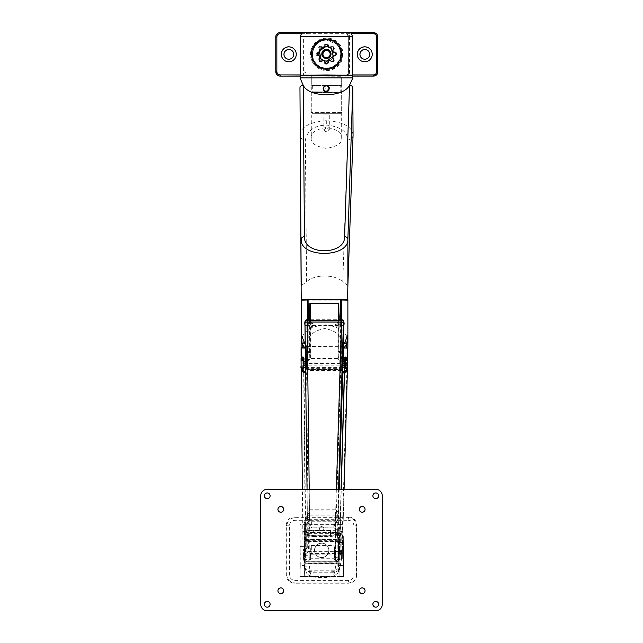 <?xml version="1.0" encoding="UTF-8"?>
<svg xmlns="http://www.w3.org/2000/svg" width="643" height="643" viewBox="0 0 643 643"><rect width="100%" height="100%" fill="white"/><g stroke="black" fill="none" stroke-linecap="round" stroke-linejoin="round"><path stroke-width="0.48" stroke-dasharray="3.21 2.41" d="M348.667 583.201L348.369 582.984C353.304 582.502 356.021 579.793 356.503 574.85L356.503 525.781C356.021 520.846 353.312 518.129 348.369 517.647L348.393 520.283L294.984 520.291C291.649 520.645 289.8 522.486 289.446 525.821L289.446 574.89C289.776 578.25 291.617 580.09 294.976 580.42L348.385 580.42C351.745 580.09 353.594 578.242 353.923 574.882L353.923 525.821L356.503 525.781L356.801 525.098C356.286 520.187 353.578 517.478 348.667 516.964L294.357 516.964C289.446 517.478 286.738 520.195 286.223 525.098L286.215 575.067C286.73 579.978 289.446 582.687 294.349 583.201L348.667 583.201C353.57 582.679 356.286 579.97 356.801 575.067L356.801 525.098M286.215 575.067L286.818 574.858C287.3 579.793 290.017 582.51 294.952 582.992L294.976 580.42L294.952 582.992L348.369 582.984L348.385 580.42M314.483 550.295A7.161 7.161 147.2 0 1 327.665 546.413A7.161 7.161 147.2 0 1 323.67 557.168A7.161 7.161 147.2 0 1 314.483 550.295M328.846 550.352A7.161 7.161 -32.8 0 0 319.667 543.488A7.161 7.161 -32.8 0 0 315.665 554.234A7.161 7.161 -32.8 0 0 328.846 550.352A7.161 7.161 147.2 0 1 315.665 554.234A7.161 7.161 147.2 0 1 319.667 543.488A7.161 7.161 147.2 0 1 328.846 550.352M348.667 516.964L348.369 517.647L294.96 517.655C290.017 518.137 287.308 520.846 286.826 525.789L289.446 525.821L286.826 525.789L286.818 574.858L289.446 574.89M308.085 540.859L308.085 541.293L308.085 540.859M335.212 540.851L335.212 541.285L335.212 540.851M339.046 576.393L339.046 524.31L304.324 524.31L300.024 524.375L300.016 576.458L343.426 576.458L343.667 536.029L339.327 536.029L339.086 524.375L300.024 524.375L300.016 576.458M343.539 550.585L343.611 558.888L343.539 550.585M339.199 550.585L339.271 558.888L339.199 550.585M323.871 528.675A2.17 2.17 147.2 0 1 319.876 529.848A2.17 2.17 147.2 0 1 321.09 526.593A2.17 2.17 147.2 0 1 323.871 528.675M304.597 565.535L304.364 576.458L300.024 576.458L300.257 565.535L304.597 565.535L304.364 524.375L304.364 576.458L339.086 576.458L339.327 536.029M304.605 555.19L304.605 546.397L304.605 555.19L300.144 554.997L304.485 554.997M304.485 546.212L300.144 546.212L300.265 555.19M300.257 565.535L300.024 524.375M300.144 554.997L300.144 546.212M319.555 528.715A2.17 2.17 147.2 0 1 323.55 527.541A2.17 2.17 147.2 0 1 322.336 530.796A2.17 2.17 147.2 0 1 319.555 528.715M300.265 546.397L304.605 546.397M314.564 550.416A7.161 7.161 -32.8 0 0 323.742 557.288A7.161 7.161 -32.8 0 0 327.745 546.534A7.161 7.161 -32.8 0 0 314.564 550.416M339.046 524.31L343.426 524.375L339.086 524.375L339.086 576.458L343.426 576.458L343.667 536.029M359.775 510.928A2.877 2.877 -32.8 0 0 359.791 510.944A2.877 2.877 -32.8 0 0 365.079 509.393A2.877 2.877 -32.8 0 0 364.613 507.817L364.621 507.833M359.775 592.316A2.877 2.877 -32.8 0 0 359.783 592.324A2.877 2.877 -32.8 0 0 365.079 590.772A2.877 2.877 -32.8 0 0 364.621 589.213A2.877 2.877 -32.8 0 0 364.605 589.197M278.379 592.299L278.395 592.332A2.877 2.877 -32.8 0 0 283.692 590.772A2.877 2.877 -32.8 0 0 283.225 589.205M278.395 510.936A2.877 2.877 -32.8 0 0 283.692 509.393A2.877 2.877 -32.8 0 0 283.233 507.833A2.877 2.877 -32.8 0 0 283.225 507.825M373.35 605.891L373.326 605.859A2.877 2.877 -32.8 0 0 373.35 605.891A2.877 2.877 -32.8 0 0 378.639 604.332A2.877 2.877 -32.8 0 0 378.172 602.756L378.164 602.74M264.828 605.883A2.877 2.877 -32.8 0 0 270.124 604.34A2.877 2.877 -32.8 0 0 269.658 602.764L269.65 602.748M264.836 497.393L264.82 497.36A2.877 2.877 -32.8 0 0 270.132 495.833A2.877 2.877 -32.8 0 0 269.666 494.258L269.65 494.242M373.35 497.385L373.334 497.352A2.877 2.877 -32.8 0 0 378.647 495.825A2.877 2.877 -32.8 0 0 378.188 494.266A2.877 2.877 -32.8 0 0 378.172 494.25M381.243 492.297A6.51 6.51 -32.8 0 0 375.769 489.315L267.255 489.323A6.51 6.51 -32.8 0 0 260.745 495.833L260.736 604.34A6.51 6.51 -32.8 0 0 261.781 607.868M307.603 534.333C305.61 534.22 305.586 534.18 307.523 534.212L313.157 535.635L313.165 532.324L306.398 532.42L313.286 532.517L313.294 535.844L307.603 534.333C305.61 534.22 305.586 534.18 307.523 534.212A1.085 0.868 112.5 0 1 306.671 535.056L305.851 534.855L306.759 535.185A1.085 0.852 -66.1 0 0 307.603 534.333M336.289 534.325L330.655 535.836L313.294 535.844L313.294 536.608L306.759 535.185L306.807 538.103A1.085 0.836 179.4 0 0 305.714 538.938L305.714 562.721A1.085 0.86 -179.3 0 0 306.807 563.573L337.189 563.573L337.101 566.973L337.061 535.048A1.085 0.86 68 0 1 336.217 534.204L337.76 534.389L336.289 534.325A1.085 0.86 65.6 0 0 337.141 535.185L330.518 536.383L313.157 536.391L306.671 535.056L307.024 562.03A1.085 1.085 147.2 0 1 305.939 560.945L305.771 560.68A1.085 1.085 -32.8 0 0 306.856 561.765L337.237 561.765L307.024 562.03M313.294 536.608L330.663 536.608L337.141 535.185L337.189 538.103L306.807 538.103L306.856 540.064L337.237 540.064L337.189 538.103A1.085 0.836 179.4 0 1 338.266 538.938L338.266 562.713A1.085 0.86 -179.3 0 1 338.266 562.729L338.306 560.825L337.237 561.765A1.085 1.085 -32.8 0 0 338.322 560.68L338.266 562.713M313.157 536.391L313.157 535.635L330.526 535.635L336.217 534.204M333.146 527.935L333.162 521.039L335.268 521.071C334.521 525.709 333.813 527.999 333.146 527.935L334.826 528.249A5.425 5.409 100 0 1 338.451 533.369L339.625 533.569C339.528 531.657 337.929 529.88 334.826 528.249L336.819 521.762C339.311 525.379 340.243 529.318 339.625 533.569L340.886 524.487C340.067 520.219 338.451 517.229 336.04 515.517L335.268 521.071L336.819 521.762M333.178 527.943L311.485 527.935L332.929 527.935L311.485 527.935L311.726 521.039L309.613 521.079L309.018 515.517L306.076 517.004L304.179 524.503L304.051 555.777L305.626 550.44L303.97 552.94L304.235 557.859C305.063 559.306 306.566 560.069 308.736 560.157L310.207 572.728L311.389 575.887L316.903 577.31L329.586 577.052L333.05 575.887L334.569 572.728L336.498 561.017L341.457 558.429L340.967 557.859L341.192 552.94L335.389 552.94L335.429 561.009L335.501 515.139L309.894 515.139L309.813 561.017L309.789 511.965L309.251 513.259L309.026 512.664L309.789 511.965L309.018 515.517C306.542 517.237 304.903 520.227 304.083 524.487L305.055 533.577C304.501 529.326 305.505 525.387 308.053 521.77L309.613 521.079C310.215 525.709 310.762 527.999 311.26 527.943L309.588 528.249C306.574 529.872 305.063 531.648 305.055 533.577L305.964 533.369L305.964 539.332L304.878 539.581L304.75 541.784L304.75 561.098L340.018 561.098L340.018 541.784L339.85 539.581L338.451 539.332L338.451 533.369L305.964 533.369A5.425 5.417 -102.9 0 1 309.588 528.249L308.053 521.77M303.464 553.213L305.264 550.472A1.632 1.423 -152.2 0 0 305.988 549.853L303.464 553.213C303.649 553.382 303.986 558.237 304.083 554.475L304.179 524.503M311.236 527.943L310.673 527.991M336.136 512.664L335.927 513.259L335.405 511.965L338.049 514.73L337.567 514.963L335.927 513.259L335.919 514.963L337.567 514.963L337.905 516.482L337.905 547.9L341.192 552.94L341.722 552.908L341.803 556.653L341.272 556.388M341.2 553.052L341.722 553.052L340.886 554.467L340.894 524.487L338.049 514.73L335.405 511.965L335.389 552.94M335.389 512.222L335.501 515.139M335.389 517.687L335.919 516.353L335.397 516.369L335.405 511.973M339.536 550.432L340.806 554.483L340.894 524.487C341.296 523.82 339.351 517.342 339.054 517.076L336.04 515.517L335.357 513.918M337.905 516.482L338.419 516.482L338.419 547.9L337.905 547.9M341.457 558.429L341.722 552.908L339.118 549.805L338.419 547.9L341.722 552.908L341.192 552.94M339.118 549.805L340.919 555.713L338.998 549.082L341.682 553.213M305.964 562.987L339.858 563.236L305.964 562.987L305.964 570.526L304.517 565.936L303.367 556.637L303.432 553.052L303.97 553.052M340.018 561.098L339.85 563.236L304.878 563.236L304.75 561.098M335.421 509.851L309.813 509.851L309.749 513.918M309.813 509.851L309.894 515.139M307.266 516.49L307.603 514.963L309.251 514.963L309.026 512.664L309.251 513.259L307.603 514.963L307.113 514.738L306.743 516.482L307.266 516.49L307.266 547.908L305.626 550.44M340.886 554.467L340.894 524.487M309.781 517.687L309.251 516.353L309.789 516.361M306.116 549.09L304.075 554.475L304.051 555.777L305.988 549.853A1.632 1.423 -152.2 0 0 306.116 549.09L307.266 547.908M309.781 552.94L303.432 552.916L306.743 547.9L306.743 516.482L305.883 518.371M338.081 514.818L339.223 518.362M311.389 575.887A5.425 5.345 -20.4 0 1 305.964 570.526C306.028 572.559 338.033 572.559 338.451 570.526L338.451 562.987M303.432 552.916L303.737 558.429L304.235 557.859L309.797 557.794M303.906 556.388L303.4 557.288L304.517 565.936C304.75 568.894 306.502 570.526 309.781 570.815L334.931 570.815A5.425 4.863 -170.9 0 0 335.099 570.815L340.268 566.788L340.324 565.928L338.451 570.526A5.425 5.337 25.7 0 1 337.929 572.889L337.929 572.889A5.425 5.337 25.7 0 1 333.05 575.887M335.429 561.009L336.498 561.017L336.506 560.157L340.967 557.859L335.405 557.786M304.79 567.367L305.12 569.264L310.143 572.728L334.569 572.728A5.425 5.337 -154.3 0 0 334.633 572.728L339.448 569.722L339.97 567.367M309.026 512.664L307.113 514.738L306.076 517.004C305.755 517.269 303.649 523.772 304.075 524.487L304.083 554.475M303.737 558.429L308.744 561.026L309.813 561.017M307.121 514.713L309.789 511.973M305.964 539.332L338.451 539.332M302.138 358.239L302.154 358.979M303.319 367.418L302.234 367.418L302.162 360.265M301.945 367.394L301.133 366.606M301.229 369.323L302.515 371.308M305.369 358.979L306.486 359.357L306.446 365.875L306.43 365.063L305.449 365.063M301.165 369.251L301.157 368.688M307.008 369.556L341.73 369.186L342.245 368.632A0.547 0.514 178.4 0 1 341.698 369.146L306.96 368.889L306.928 370.448L306.438 368.64A0.547 0.514 -1.6 0 0 306.438 368.648L305.931 368.76L306.47 368.367L307.008 369.195L341.73 369.195L342.277 368.367L342.823 368.752L341.738 369.556L307.008 369.556L305.931 368.76L305.947 358.979L306.486 359.357L306.486 367.04L305.473 367.418M305.529 371.919L306.623 373.061L308.439 551.847L304.131 554.523L304.131 552.2L303.038 553.76L302.982 548.037A5.425 3.866 -0.6 0 1 302.982 548.029L304.131 552.2L308.439 551.847A5.425 3.866 -0.6 0 1 302.982 548.037L301.061 358.207A1.085 1.085 -176 0 1 302.13 357.195L302.154 357.01M302.829 530.684L303.914 531.745L305.304 531.206L303.536 357.54M304.766 531.745L305.168 549.894L305.714 549.894L305.304 531.206M305.168 549.894L305.73 551.212L305.714 549.894M303.014 550.665L303.062 556.091L303.014 550.665L305.795 550.665L305.835 551.477L310.73 551.477L310.714 556.091L310.698 555.279L305.875 555.279L305.795 550.665M303.046 553.671L304.115 553.655L304.171 559.667L304.131 554.523L303.038 553.76M303.882 358.979L303.898 361.262M305.401 361.262L306.47 361.262M305.875 555.279L305.899 557.891L310.127 557.883L310.167 559.667L310.231 554.587L310.778 554.202L310.77 551.847L311.316 551.718L310.746 557.577L310.207 557.955L304.163 557.955L303.07 557.192C302.901 558.96 303.263 559.78 304.171 559.667L310.167 559.667C310.714 560.005 310.907 559.306 310.746 557.577L310.778 554.202L310.231 554.587L311.325 554.001L334.111 554.001L335.196 554.587L335.164 557.955L341.208 557.955L341.12 559.667L341.071 553.647L339.4 553.647L339.319 557.883L339.391 555.279L334.569 555.279L334.601 551.477L339.496 551.477L341.248 489.291M305.899 557.891L305.73 551.212M310.698 555.279L310.746 557.569M310.673 557.505L310.127 557.883M340.018 549.894L339.488 549.886L339.456 551.212L340.018 549.894L340.42 531.745L341.272 531.745L341.071 553.647L342.164 553.671L342.172 558.204L342.285 557.192L341.208 557.955L341.304 554.523L337.036 551.847L341.312 552.192L341.304 554.523L342.381 553.76L342.43 548.029A5.425 3.866 1.6 0 1 342.422 548.125L344.077 489.283L342.422 548.125A5.425 3.866 1.6 0 1 337.036 551.847L342.06 373.061L342.767 372.313M334.601 551.477L334.143 545.497L334.649 554.194L334.111 554.001L334.103 551.718L334.641 551.847L334.545 557.505L335.091 557.883L335.124 559.667L341.12 559.667C342.044 559.908 342.43 559.088 342.285 557.216L342.381 553.736L341.312 552.192L342.43 548.029M310.778 554.202L334.111 554.001L335.196 554.587M346.545 357.195L346.553 367.418L345.347 367.418M342.92 367.418L342.293 367.032L342.293 359.357L343.177 358.979M342.751 372.916L342.06 373.061A5.425 3.866 -178.4 0 0 342.743 373.036M347.566 369.05L346.159 371.308L347.405 369.468M347.019 357.291L346.577 357.195L347.228 358.087M342.293 359.357L342.277 361.262L343.105 361.262M344.664 361.262L344.865 360.45L344.841 361.262M311.316 547.008L311.316 551.115L334.103 551.107L334.103 551.718L311.316 551.718L311.316 551.115L310.77 551.284L311.3 545.497L311.316 547.008L310.81 546.863M334.617 557.569L335.164 557.955L335.124 559.667C334.609 560.109 334.416 559.386 334.545 557.505L339.319 557.883M339.456 551.212L339.4 553.647M339.488 549.886L339.89 531.206L339.488 549.886M341.272 531.745L342.381 530.676L342.164 553.671M347.228 358.095L342.381 530.676M341.071 489.291L339.89 531.206L340.42 531.745L339.89 531.206M334.545 557.505L334.569 555.279M342.285 550.665L342.237 556.091L342.285 550.665L339.504 550.665L339.496 551.477M342.277 361.262L342.213 368.728L341.65 370.448L341.682 368.889L341.714 369.452L342.277 368.399M342.245 368.632L306.438 368.648A0.547 0.514 -1.6 0 0 306.976 369.154L306.438 368.648M342.992 365.063L342.245 365.063M339.391 555.279L339.504 550.665M303.938 365.063L305.835 551.477M306.398 368.704L306.43 365.063M310.73 551.477L310.77 547.241M305.546 372.996A5.425 3.866 179.4 0 0 306.623 373.061L305.546 372.811M305.216 346.368L307.402 346.456L309.548 519.673L336.16 519.673L336.088 521.224L309.548 521.224L309.548 519.673A2.17 1.551 179.3 0 1 307.37 518.154L307.41 518.885A2.17 2.17 7.5 0 0 309.58 521.031L335.718 521.023L335.718 510.976A2.17 1.487 1.7 0 1 337.905 512.487L338.572 489.291M343.491 348.602A2.17 1.551 1.7 0 1 341.337 350.041L341.586 319.756M343.788 325.382L307.169 325.479L307.113 319.764M337.888 518.877L338.258 519.078A2.17 2.17 -62 0 1 336.088 521.224L335.718 521.023A2.17 2.17 -62 0 0 337.888 518.877L337.905 512.487M336.345 489.291L335.718 510.976L309.492 510.976L309.548 521.224A2.17 2.17 7.5 0 1 307.378 519.078M307.049 489.291L307.41 518.885M336.225 327.255L335.3 325.149L336.225 323.051L336.225 327.255L337.181 327.255L338.242 328.999L338.242 320.327M338.242 321.299L337.181 323.051L336.225 323.051M310.4 320.327L311.461 323.051L311.461 327.255L312.418 327.255L312.418 323.051L311.461 323.051M312.418 323.051L313.342 325.149L312.418 327.255M311.461 327.255L310.4 328.999L310.4 357.203L311.469 358.529L309.83 359.525L308.053 359.525L307.241 358.641L307.314 357.074L306.912 357.524L307.434 356.608L307.049 364.975L306.912 357.524M338.411 320.327L338.363 323.051L340.83 323.132L340.854 324.209L338.893 324.201L338.893 352.388L338.355 352.002L338.258 357.717L338.242 357.203L337.173 358.529L311.469 358.529M338.242 357.203L338.242 328.999M305.192 344.447L306.526 346.376L306.55 363.85L307.587 365.361L307.049 364.975L306.992 368.592L306.992 357.741A0.547 0.539 13.9 0 1 307.258 357.275A0.547 0.539 -166.1 0 0 307.531 356.801L307.523 357.034A0.547 0.522 1.9 0 1 307.523 357.034L308.053 359.525L308.061 358.103L307.515 357.725L307.241 358.641M307.515 357.725L307.667 352.01L308.206 352.388L308.061 358.103L310.376 357.717L310.175 352.01L309.629 352.388L309.83 359.525M338.363 323.051L338.355 351.617L340.854 351.617L341.12 358.272L341.224 319.483M307.587 365.361L307.571 367.418L341.208 367.418L341.232 365.361L341.771 364.975L341.714 357.741A0.547 0.539 -166.1 0 0 341.441 357.267L341.136 359.228L338.797 359.525L338.893 352.388L340.316 352.388L340.284 323.485M340.083 320.327L340.276 323.429L340.822 323.051L340.645 320.327M308.994 363.568L339.761 363.568L339.801 360.45L339.801 365.875L308.905 365.875L308.905 360.45L308.913 365.851L307.531 365.875L307.531 360.45L307.539 365.875L306.992 366.422L306.992 359.911L306.992 366.422M341.714 366.414L341.714 359.903L341.714 366.414L341.176 365.875L341.176 360.45L341.176 365.875L339.801 365.875L339.761 363.568M308.905 360.45L306.992 359.911M342.703 363.399L342.325 363.898L343.587 363.6L342.301 363.215L342.301 346.376L342.711 347.469L344.19 348.04M347.172 357.379L343.587 363.6L347.566 357.862M307.539 299.976A0.547 0.547 133.4 0 0 307.539 299.984L307.515 320.15M343.466 363.223L342.711 363.223L342.944 347.252L342.301 346.376L343.555 344.616M342.944 347.252L344.182 347.662M347.879 342.406C347.775 332.544 340.067 326.636 324.755 324.699C309.396 326.644 301.551 332.544 301.213 342.414L301.213 334.738M347.879 342.502A5.425 3.866 0.5 0 1 342.486 346.28C342.655 336.635 336.739 330.719 324.739 328.525C312.53 330.896 306.51 336.819 306.679 346.28A5.425 3.866 0.5 0 1 301.213 342.414L301.093 356.415M307.523 301.897L307.434 327.842M307.25 327.617L307.209 319.764L341.497 319.756L341.369 356.6L341.907 357.524L341.907 364.26L342.301 363.215M341.714 325.229L341.369 327.842L341.369 322.617L341.714 325.229M337.181 323.051L337.181 327.255M341.714 357.741L341.714 368.584L341.746 367.032L341.208 367.418L341.176 369.13L341.136 359.228L340.565 359.525L340.565 358.103L338.258 357.717L337.173 358.529M340.83 320.327L340.822 323.051M306.309 363.496L306.518 363.906L305.256 363.6L306.124 363.223L307.049 364.975L303.271 362.451L301.165 357.645L305.361 363.223C303.408 362.756 302.154 360.49 301.615 356.407M304.637 348.048L306.124 347.469L306.526 346.376L304.653 347.662M341.369 319.675L341.546 322.834L341.497 319.756L307.209 319.756C306.848 319.153 306.727 320.953 306.84 325.141L306.88 330.116L306.84 325.141C306.727 329.602 306.848 331.418 307.209 330.606L307.523 357.018A0.547 0.522 1.9 0 1 307.25 357.476M307.667 352.01L307.692 320.327M307.434 322.625L307.434 319.571M341.915 364.26L341.232 365.361L342.518 363.496L342.486 346.28M306.679 346.28L306.518 363.906L306.968 364.235M308.905 322.473L308.905 327.898L308.905 322.473L307.426 322.473L307.426 327.898L307.426 322.473L306.88 321.926L306.88 328.436L306.88 321.926M307.322 364.645L306.904 364.26L307.322 364.645M307.515 330.164L307.563 356.728A0.547 0.539 -166.1 0 0 307.579 356.6L307.563 356.728A0.547 0.539 -166.1 0 1 307.314 357.074L306.992 357.741M306.55 363.85L306.968 364.243M307.667 351.625L308.206 351.617L308.206 352.388L309.629 352.388L309.621 351.617L310.167 351.625L310.055 320.327M307.667 324.209L308.206 324.201L307.692 323.051L308.23 323.437L308.375 320.327M308.23 323.485L310.151 323.051M341.907 357.524L341.489 357.066A0.547 0.539 -166.1 0 1 341.224 356.6L341.441 357.267A0.547 0.539 -166.1 0 1 341.168 356.801M339.801 322.473L339.801 327.898L339.801 322.473L341.28 322.464L341.28 327.898L341.28 322.464L341.827 321.926L341.827 328.436L341.827 321.926M307.836 299.493L307.579 300.032A0.547 0.547 133.4 0 1 308.126 299.485L307.836 299.493M341.497 319.756C341.859 319.113 341.98 320.937 341.867 325.221L341.827 320.254L341.369 327.842M306.124 363.399L305.361 363.223M338.797 359.525L337.173 358.553M341.369 322.617L341.184 319.338M341.401 358.641L341.12 358.272L340.854 358.874M311.461 358.553L310.4 357.203M341.746 367.032L341.771 364.975L341.746 367.032C341.883 368.857 341.69 369.556 341.176 369.13L307.531 369.13L307.772 358.874M310.4 321.307L310.4 328.999M353.063 135.215C352.356 126.848 343.571 122.001 326.708 120.667C309.797 121.961 300.852 126.816 299.887 135.215C300.225 138.052 302.041 139.635 305.345 139.957C307.547 130.272 314.668 125.321 326.692 125.096C340.581 126.687 347.566 131.646 347.662 139.949C350.982 139.603 352.782 138.028 353.063 135.215L353.063 135.327M347.879 285.556L342.759 281.827L347.662 139.949M353.063 135.078L353.063 77.907L299.887 77.907M347.879 299.622L301.213 299.622M299.887 135.231L301.213 285.58L306.598 281.827C314.194 274.095 335.365 274.095 342.759 281.827M307.86 299.485L315.745 299.445M332.961 299.437L340.846 299.485M323.879 129.966C325.655 132.329 327.464 132.329 329.304 129.974C327.536 127.619 325.728 127.611 323.879 129.966L323.879 114.896L329.304 114.896L323.879 114.896M329.304 129.974L329.304 114.896M311.284 137.899C310.368 142.899 315.383 146.403 326.322 148.42C337.318 146.427 342.438 142.923 341.666 137.923C342.582 132.924 337.567 129.42 326.628 127.402C315.633 129.396 310.513 132.9 311.284 137.899L311.284 75.737L341.666 75.737L311.284 75.737M341.666 137.923L341.666 75.737M324.538 90.679A2.717 2.717 -50.5 0 0 328.87 89.546A2.717 2.717 -50.5 0 0 327.986 86.492M326.322 91.917L328.412 86.098L326.322 85.35L324.233 91.169L326.322 91.917A3.279 3.279 -50.5 0 0 328.412 86.098A3.279 3.279 -50.5 0 0 323.236 87.52A3.279 3.279 -50.5 0 0 326.322 91.917M300.434 75.737L352.517 75.737M352.517 77.907L300.434 77.907L352.517 77.859M321.154 59.309A7.491 7.491 -46.6 0 0 321.211 59.357A7.491 7.491 -46.6 0 0 333.307 56.68A7.491 7.491 -46.6 0 0 331.442 48.426M300.434 36.675L303.609 36.78L303.609 75.303L304.927 75.344L305.063 71.67L306.422 74.829L309.404 76.011L349.085 75.834A0.547 0.482 89.1 0 0 349.567 75.295L349.567 36.772L352.517 36.675M309.267 32.48A4.34 4.34 -46.6 0 0 304.927 36.82L303.609 36.78A4.34 3.81 -89.1 0 1 307.418 32.423L309.404 32.608A4.34 4.34 -46.6 0 0 305.063 36.948L304.927 75.344A0.547 0.547 -46.6 0 0 305.473 75.882L309.404 76.011M326.612 85.085L311.284 84.964L326.612 85.085M309.404 32.608L345.717 32.415A4.34 3.85 89.1 0 1 349.567 36.772L348.329 36.82L348.329 75.335L352.517 75.199C351.295 75.995 354.349 75.617 349.093 75.834L347.879 75.874L348.329 75.335A0.547 0.547 133.4 0 1 347.791 75.882M319.973 57.243L319.716 58.392A1.632 1.632 -46.6 0 0 318.574 55.62L319.973 57.243M341.128 92.013L311.823 92.013L341.128 92.013L341.666 92.56L337.27 92.648L311.284 92.56L341.666 92.56L341.666 112.629L311.284 112.629L341.666 112.629L340.581 113.715L312.369 113.715L340.581 113.715M319.137 58.208L319.708 58.778A1.415 1.415 -46.6 0 0 320.704 61.189L321.701 60.772L319.29 59.775L319.748 58.425A1.632 1.632 -46.6 0 0 318.598 55.644L318.566 55.611A1.632 1.632 133.4 0 1 319.716 58.392L319.523 58.593A1.632 1.632 -46.6 0 0 320.68 61.374A1.632 1.632 -46.6 0 0 321.83 60.9A1.632 1.632 133.4 0 1 319.041 59.743A1.632 1.632 133.4 0 1 319.523 58.593L319.555 58.626A1.632 1.632 -46.6 0 0 319.587 60.956A1.632 1.632 133.4 0 1 319.547 58.617L319.362 58.433C318.422 60.056 318.856 61.109 320.672 61.583L322.022 60.699L322.207 61.278A2.17 2.17 133.4 0 1 318.671 60.579A2.17 2.17 133.4 0 1 319.137 58.208L319.338 58.015A1.085 1.085 -46.6 0 0 318.566 56.158L318.293 56.158A2.17 2.17 133.4 0 1 316.123 53.988A2.17 2.17 133.4 0 1 318.293 51.818L318.566 51.818A1.085 1.085 -46.6 0 0 319.338 49.969L319.137 49.768A2.17 2.17 133.4 0 1 320.672 46.063A2.17 2.17 133.4 0 1 322.207 46.698L322.408 46.899A1.085 1.085 -46.6 0 0 324.257 46.127L324.257 45.854A2.17 2.17 133.4 0 1 326.427 43.684A2.17 2.17 133.4 0 1 328.597 45.854L328.597 46.127A1.085 1.085 -46.6 0 0 330.454 46.899L330.647 46.698A2.17 2.17 133.4 0 1 334.191 47.405A2.17 2.17 133.4 0 1 333.717 49.768L333.516 49.969A1.085 1.085 -46.6 0 0 334.288 51.818L334.569 51.818A2.17 2.17 133.4 0 1 336.739 53.988A2.17 2.17 133.4 0 1 334.569 56.158L334.288 56.158A1.085 1.085 -46.6 0 0 333.516 58.015L333.717 58.208A2.17 2.17 133.4 0 1 332.182 61.913A2.17 2.17 133.4 0 1 330.647 61.278L330.454 61.085A1.085 1.085 -46.6 0 0 328.597 61.849L328.597 62.13A2.17 2.17 133.4 0 1 326.427 64.3A2.17 2.17 133.4 0 1 324.257 62.13L324.257 61.849A1.085 1.085 -46.6 0 0 322.408 61.085L322.207 61.278M333.717 49.768L333.339 49.39A1.632 1.632 -46.6 0 0 333.307 47.052A1.632 1.632 133.4 0 1 333.331 49.382L334.022 48.233A1.849 1.849 -46.6 0 0 330.872 46.923L330.679 47.124A1.415 1.415 133.4 0 1 328.268 46.127L328.268 45.846C327.038 43.467 325.808 43.467 324.578 45.846L324.578 46.127A1.415 1.415 133.4 0 1 322.167 47.124L321.974 46.923C320.351 45.983 319.298 46.417 318.824 48.233L319.523 49.382A1.632 1.632 133.4 0 1 320.029 46.738A1.632 1.632 133.4 0 1 321.789 47.052A1.632 1.632 -46.6 0 0 319.177 47.614A1.632 1.632 -46.6 0 0 319.531 49.39L319.137 49.768M311.236 53.988A15.191 15.191 133.4 0 1 336.86 42.944A15.191 15.191 133.4 0 1 332.439 67.941A15.191 15.191 133.4 0 1 311.236 53.988M311.775 53.988A14.652 14.652 133.4 0 1 326.419 39.336A14.652 14.652 133.4 0 1 341.071 53.98A14.652 14.652 133.4 0 1 326.419 68.632A14.652 14.652 133.4 0 1 311.775 53.988M312.152 85.503L341.128 85.503L312.152 85.503M341.947 54.301A15.191 15.191 133.4 0 1 316.324 65.345A15.191 15.191 133.4 0 1 320.744 40.348A15.191 15.191 133.4 0 1 341.947 54.301M343.041 54.309A16.276 16.276 133.4 0 1 326.765 70.585A16.276 16.276 133.4 0 1 310.489 54.309A16.276 16.276 133.4 0 1 326.765 38.033A16.276 16.276 133.4 0 1 343.041 54.309M318.566 52.139L318.325 52.613C316.501 53.554 316.501 54.494 318.325 55.435L316.911 54.02L318.598 52.605A1.849 1.849 133.4 0 0 319.909 49.463L319.748 49.607A1.632 1.632 133.4 0 1 318.566 52.356L318.574 52.364A1.632 1.632 -46.6 0 0 319.724 49.591L319.29 48.265L321.701 47.269L320.704 46.859L319.708 49.262L320.439 50.765L318.598 52.388A1.632 1.632 -46.6 0 0 319.748 49.607L319.973 50.733L316.436 53.988L318.566 55.828M348.466 71.67L348.329 36.82L348.466 71.67C348.193 74.283 346.746 75.737 344.126 76.011M348.466 36.948A4.34 4.34 -46.6 0 0 344.126 32.608M319.338 58.015L319.748 58.425A1.632 1.632 -46.6 0 0 318.598 55.652L318.317 55.644A1.632 1.632 133.4 0 1 317.2 55.202A1.632 1.632 -46.6 0 0 318.317 55.652L318.598 55.435A1.849 1.849 133.4 0 1 319.909 58.585L320.439 57.275L318.285 55.611A1.632 1.632 133.4 0 1 317.168 55.169A1.632 1.632 -46.6 0 0 318.293 55.62L318.293 56.158M305.473 75.882L349.085 75.834M322.167 47.124L322.022 47.285A1.632 1.632 -46.6 0 0 324.803 46.135L324.803 45.854A1.632 1.632 133.4 0 1 327.544 44.664A1.632 1.632 133.4 0 1 328.051 45.846L328.083 46.159A1.632 1.632 -46.6 0 0 330.864 47.309L329.714 48.008L326.459 44.471L325.053 45.886C325.985 44.062 326.925 44.062 327.866 45.878L327.866 46.159A1.849 1.849 -46.6 0 0 331.016 47.461L332.214 46.859L333.01 49.455A1.849 1.849 -46.6 0 0 332.471 50.765A1.849 1.849 133.4 0 1 333.018 49.463L333.621 48.265A1.415 1.415 133.4 0 0 331.217 47.26L331.057 47.108A1.632 1.632 133.4 0 1 333.331 47.076A1.632 1.632 -46.6 0 0 331.032 47.092L330.679 47.124M333.01 49.455L333.162 49.607A1.632 1.632 -46.6 0 0 333.17 51.922A1.632 1.632 133.4 0 1 333.13 49.583L333.363 49.415A1.632 1.632 -46.6 0 0 332.214 46.634A1.632 1.632 -46.6 0 0 331.065 47.116L330.832 47.277A1.632 1.632 133.4 0 1 328.051 46.127A1.632 1.632 -46.6 0 0 330.84 47.285L331.032 47.092A1.632 1.632 133.4 0 1 333.838 48.257A1.632 1.632 133.4 0 1 333.363 49.415L333.138 49.583A1.632 1.632 -46.6 0 0 334.312 52.388L334.32 52.613A1.849 1.849 133.4 0 1 332.479 50.765A1.849 1.849 -46.6 0 0 334.32 52.605L336.008 54.02L334.593 55.427C336.418 54.494 336.418 53.554 334.601 52.613L334.569 52.364A1.632 1.632 133.4 0 1 335.678 52.806A1.632 1.632 -46.6 0 0 334.569 52.364L334.569 51.818M311.823 92.013L311.284 92.56L311.284 112.629L312.369 113.715M333.01 58.577L333.621 59.775A1.415 1.415 133.4 0 1 331.217 60.772L332.214 61.189A1.415 1.415 -46.6 0 0 333.211 58.778L333.018 58.577A1.849 1.849 133.4 0 1 334.32 55.435A1.849 1.849 -46.6 0 0 333.01 58.577L333.283 58.24A1.415 1.415 133.4 0 1 334.28 55.828L334.288 55.611A1.632 1.632 -46.6 0 0 333.138 58.4L333.717 58.208M330.679 60.844L330.872 61.045A1.849 1.849 -46.6 0 0 334.022 59.743L333.13 58.392A1.632 1.632 133.4 0 1 334.288 55.611L334.312 55.644A1.632 1.632 -46.6 0 0 333.162 58.425L333.331 58.593A1.632 1.632 133.4 0 1 332.825 61.238A1.632 1.632 133.4 0 1 331.032 60.892A1.632 1.632 -46.6 0 0 331.073 60.932L331.016 60.571A1.849 1.849 -46.6 0 0 327.866 61.873L327.866 62.154C326.925 63.978 325.985 63.978 325.045 62.154L326.459 63.569L327.874 61.881A1.849 1.849 133.4 0 1 331.024 60.579L330.864 60.723A1.632 1.632 -46.6 0 0 328.059 61.857L328.051 61.849A1.632 1.632 133.4 0 1 330.832 60.691A1.632 1.632 -46.6 0 0 328.083 61.873L328.268 61.841A1.415 1.415 133.4 0 1 330.679 60.844L330.864 60.723A1.632 1.632 -46.6 0 0 330.832 60.691L330.84 60.699A1.632 1.632 -46.6 0 0 328.091 61.881L328.051 62.122A1.632 1.632 133.4 0 1 325.31 63.311A1.632 1.632 133.4 0 1 324.795 62.122A1.632 1.632 -46.6 0 0 326.435 63.761A1.632 1.632 -46.6 0 0 328.059 62.13L328.597 62.13M334.28 55.828L336.41 53.988L334.601 52.388A1.632 1.632 133.4 0 1 336.225 54.012A1.632 1.632 133.4 0 1 334.593 55.644L334.32 55.644A1.632 1.632 -46.6 0 0 333.17 58.425L333.018 58.577M305.063 71.67L305.063 36.948M321.974 61.045L322.167 60.844A1.415 1.415 133.4 0 1 324.578 61.841L324.578 62.122C325.808 64.501 327.038 64.501 328.268 62.122L329.682 60.217L331.065 60.924A1.632 1.632 -46.6 0 0 333.693 60.37A1.632 1.632 -46.6 0 0 333.339 58.593L333.363 58.626A1.632 1.632 133.4 0 1 332.857 61.262A1.632 1.632 133.4 0 1 331.057 60.924A1.632 1.632 -46.6 0 0 333.846 59.775A1.632 1.632 -46.6 0 0 333.363 58.626L333.516 58.015M322.207 46.698L321.83 47.092A1.632 1.632 -46.6 0 0 321.797 47.06A1.632 1.632 133.4 0 1 321.821 47.084L321.974 46.923M324.257 62.13L324.828 61.873A1.632 1.632 -46.6 0 0 322.047 60.723L322.022 60.699A1.632 1.632 133.4 0 1 324.795 61.849L324.803 61.857A1.632 1.632 -46.6 0 0 322.022 60.699L322.167 60.844M326.435 38.805A15.191 15.191 133.4 0 1 341.626 53.996A15.191 15.191 133.4 0 1 316.002 65.039A15.191 15.191 133.4 0 1 326.435 38.805M312.321 53.988A14.106 14.106 133.4 0 1 326.427 39.882A14.106 14.106 133.4 0 1 340.533 53.988A14.106 14.106 133.4 0 1 326.427 68.094A14.106 14.106 133.4 0 1 312.321 53.988M326.62 69.364A15.191 15.191 133.4 0 1 312.498 48.555A15.191 15.191 133.4 0 1 337.053 43.121A15.191 15.191 133.4 0 1 326.62 69.364M326.684 39.038A15.191 15.191 133.4 0 1 340.798 59.839A15.191 15.191 133.4 0 1 316.252 65.273A15.191 15.191 133.4 0 1 326.684 39.038M293.923 48.868L293.98 48.916A7.491 7.491 133.4 0 1 288.836 61.849A7.491 7.491 133.4 0 1 283.667 59.775M324.024 56.793A3.689 3.689 -46.6 0 0 330.084 55.563A3.689 3.689 -46.6 0 0 329.087 51.432M328.268 46.127L328.051 45.846A1.632 1.632 -46.6 0 0 326.459 44.254A1.632 1.632 -46.6 0 0 324.836 45.878L323.204 48.008L321.902 47.469A1.849 1.849 -46.6 0 0 325.045 46.159L324.828 45.878A1.632 1.632 133.4 0 1 327.576 44.697A1.632 1.632 -46.6 0 0 324.803 45.854L324.795 46.127A1.632 1.632 133.4 0 1 322.055 47.309L322.047 47.309A1.632 1.632 -46.6 0 0 324.828 46.159L324.578 46.127M292.211 50.829A4.887 4.887 133.4 0 1 288.884 59.285A4.887 4.887 133.4 0 1 285.532 57.95A4.887 4.887 133.4 0 1 285.508 57.934M333.018 49.463L333.838 48.257L333.331 47.076L333.331 49.382L332.656 50.733L333.162 51.914A1.632 1.632 -46.6 0 0 334.296 52.364A1.632 1.632 133.4 0 1 333.162 51.914L332.688 50.757A1.632 1.632 -46.6 0 0 334.32 52.388L334.28 52.139A1.415 1.415 133.4 0 1 333.283 49.728L333.17 49.615A1.632 1.632 -46.6 0 0 332.688 50.765L333.363 49.415L333.516 49.969M376.501 33.878A4.34 4.34 -46.6 0 0 373.519 32.697L280.203 32.697A4.34 4.34 -46.6 0 0 275.863 37.045L275.863 71.767A4.34 4.34 -46.6 0 0 277.221 74.918M326.676 69.09A14.869 14.869 133.4 0 1 311.815 54.229A14.869 14.869 133.4 0 1 326.676 39.36A14.869 14.869 133.4 0 1 341.546 54.229A14.869 14.869 133.4 0 1 326.676 69.09M326.62 69.034A14.869 14.869 -46.6 0 0 341.489 54.173A14.869 14.869 -46.6 0 0 326.62 39.303A14.869 14.869 -46.6 0 0 311.751 54.173A14.869 14.869 -46.6 0 0 326.62 69.034M369.91 48.884A7.491 7.491 133.4 0 1 364.798 61.841A7.491 7.491 133.4 0 1 359.63 59.775M318.293 51.818L318.293 52.364A1.632 1.632 -46.6 0 0 317.176 55.177A1.632 1.632 133.4 0 1 318.285 52.356L318.285 52.139M334.569 56.158L334.569 55.62A1.632 1.632 -46.6 0 0 335.686 52.806A1.632 1.632 133.4 0 1 334.561 55.611L334.561 55.828M300.434 76.107L352.517 76.099M368.174 50.821A4.887 4.887 133.4 0 1 364.838 59.277A4.887 4.887 133.4 0 1 361.462 57.926L361.487 57.95M356.801 575.067L353.923 574.882M353.923 525.821C353.594 522.462 351.753 520.613 348.393 520.283M294.357 516.964L294.96 517.655L294.984 520.291M294.349 583.201L294.952 582.992M286.223 525.098L286.826 525.789M304.324 524.31L304.324 576.401M304.597 536.037L300.257 536.037M339.327 565.535L343.667 565.535M313.27 530.692L313.286 532.517L330.647 532.508L330.631 530.692L313.189 530.563C307.169 530.604 307.193 530.644 313.27 530.692L330.631 530.692M330.663 536.608L330.647 532.508L337.414 532.42L330.526 532.324L330.518 536.383M305.714 538.938L305.939 560.945L338.491 560.945C335.67 562.464 343.475 561.773 330.502 562.207L307.25 562.07L305.939 561.267L306.856 561.765L337.237 561.765L337.189 563.573A1.085 0.86 -179.3 0 0 338.266 562.729C337.937 568.934 338.628 565.334 337.101 566.973L306.719 566.981L305.803 566.475L305.497 551.911L305.851 534.847L306.398 532.42C308.736 529.848 305.071 530.949 313.181 530.563L313.165 532.324L330.526 532.324L330.55 530.563C338.829 531.03 334.907 529.695 337.414 532.42L338.146 540.562A1.085 1.085 -32.8 0 0 337.237 540.064L337.406 540.329A1.085 1.085 -32.8 0 1 338.322 540.819L338.146 540.562A1.085 1.085 -32.8 0 1 338.322 541.149L338.266 538.938M305.714 562.721L305.771 560.68M305.771 541.149A1.085 1.085 147.2 0 1 306.856 540.064L307.024 540.329A1.085 1.085 -32.8 0 0 305.939 541.414L338.491 541.414A1.085 1.085 -32.8 0 0 338.322 540.819L338.322 541.149M307.024 540.329L337.406 540.329M338.491 541.414L338.491 560.945L338.491 541.414M338.322 560.68L338.491 560.945A1.085 1.085 147.2 0 1 337.406 562.03M335.919 516.353L335.919 514.963L335.397 514.971M341.754 557.457L340.324 565.928M311.726 521.039L333.162 521.039M309.251 516.353L309.251 514.963L309.789 514.971M341.754 557.465L339.448 569.722L337.929 572.889L333.982 576.216C333.661 577.012 322.183 577.912 320.126 577.575C310.786 576.972 311.799 576.675 309.146 575.662L306.293 572.423L304.549 566.604M336.506 560.157L335.429 560.149M309.894 553.454L335.501 553.454M335.477 558.253L309.87 558.261M340.018 541.784L304.75 541.784M304.878 539.581L339.85 539.581M308.736 560.157L309.813 560.149M302.162 360.916L302.226 367.418M302.234 367.418L302.242 369.813M303.777 357.186L303.536 357.267A0.547 0.539 125.5 0 0 303.416 357.203L303.215 357.162M306.486 367.04L306.486 359.357M305.787 553.655L304.115 553.655L303.914 531.745M311.325 554.105L334.111 554.105M346.497 369.813L346.553 367.418L347.638 366.655M342.84 358.979L342.823 368.752M306.47 368.375L306.992 369.46L341.738 369.556M342.277 368.367L342.293 367.032M342.285 557.192L342.422 548.125M346.159 357.01L346.625 363.343M310.77 551.847L310.77 551.284M334.641 547.233L334.641 551.284L334.103 551.107L334.103 547.008M311.3 545.497L334.143 545.497M341.65 370.448L306.928 370.448M305.24 348.522A2.17 1.551 179.3 0 0 307.418 350.041L341.337 350.041L336.16 519.673A2.17 1.551 -178.3 0 0 338.314 518.194A2.17 1.551 -178.3 0 0 338.314 518.145L339.191 489.291L338.314 518.194C338.901 519.399 338.162 520.412 336.088 521.224L309.548 521.224C307.78 520.766 307.049 519.745 307.37 518.154L307.008 489.291L307.37 518.154M304.975 325.382L307.169 325.479L307.402 346.456L343.539 346.368M307.338 512.487A2.17 1.487 -0.7 0 1 309.492 510.976L309.227 489.291M338.258 519.078L338.314 518.145M338.355 324.209L338.893 324.201L338.957 320.327M301.213 300.168L347.879 300.168M340.854 324.209L340.854 351.617M341.481 330.365L341.16 357.018A0.547 0.522 1.9 0 0 341.433 357.468M341.481 319.973L341.16 319.499M306.526 363.223L305.883 347.252M307.531 300.032L307.531 356.801M309.5 320.327L309.621 324.201L310.167 324.209M309.621 351.617L309.621 324.201L308.206 324.201L308.206 351.617L309.621 351.617M307.82 320.327L307.692 323.051M307.057 357.387L306.96 367.539C306.824 368.809 307.016 369.339 307.539 369.13L307.571 367.418L307.024 367.032M341.111 357.725L340.565 358.103L340.316 352.388L340.862 352.002M301.76 299.622L347.333 299.622M340.677 299.485A0.547 0.547 -46.6 0 1 341.047 299.63L340.629 299.437M307.523 319.499A0.547 0.522 1.7 0 1 307.523 319.515L307.25 322.834M307.523 330.84L307.193 330.365L307.523 330.84M326.708 120.667L326.692 125.096M306.598 281.827L305.345 139.957M326.339 76.155L341.666 76.284L326.339 76.155M306.422 74.829L309.026 75.995L304.075 75.842A0.547 0.474 -89.1 0 1 303.609 75.303L300.434 75.199C302.017 76.083 298.014 75.552 304.075 75.842A0.547 0.474 -89.1 0 0 304.083 75.842M330.647 61.278L331.089 60.956C333.709 60.924 334.625 60.53 333.838 59.767L333.363 58.617L333.846 59.775C334.633 60.53 333.717 60.924 331.097 60.956L330.872 61.045M326.604 91.917L312.369 91.796L326.604 91.917M326.347 85.599L340.581 85.72L326.347 85.599M319.692 56.07L317.2 55.202A1.632 1.632 133.4 0 1 318.317 52.388L318.317 52.388A1.632 1.632 -46.6 0 0 317.2 55.202L319.684 56.062L318.574 55.62L318.566 56.158M324.578 61.841L324.828 61.873A1.632 1.632 -46.6 0 0 324.321 60.699L321.902 60.579A1.849 1.849 133.4 0 1 325.053 61.881A1.849 1.849 -46.6 0 0 321.894 60.571L321.854 60.924A1.632 1.632 133.4 0 1 319.579 60.956A1.632 1.632 -46.6 0 0 321.854 60.924L324.313 60.691A1.632 1.632 -46.6 0 0 322.055 60.731L322.408 61.085M322.408 46.899L322.047 47.309A1.632 1.632 133.4 0 1 322.022 47.277L321.854 47.116A1.632 1.632 -46.6 0 0 319.201 47.646A1.632 1.632 -46.6 0 0 319.555 49.415L319.547 49.415A1.632 1.632 133.4 0 1 320.053 46.762A1.632 1.632 133.4 0 1 321.854 47.108L322.055 47.309A1.632 1.632 -46.6 0 0 324.836 46.159L324.257 46.127M331.233 54.02A4.774 4.774 133.4 0 1 326.459 58.794A4.774 4.774 133.4 0 1 321.685 54.02A4.774 4.774 133.4 0 1 326.459 49.246A4.774 4.774 133.4 0 1 331.233 54.02M323.276 57.275A4.557 4.557 -46.6 0 0 323.325 57.331A4.557 4.557 -46.6 0 0 331.008 54.012A4.557 4.557 -46.6 0 0 329.529 50.652L329.481 50.604M328.597 45.854L327.874 45.886M327.866 45.878L327.576 44.697A1.632 1.632 133.4 0 1 328.083 45.878A1.632 1.632 -46.6 0 0 327.576 44.697L328.268 45.846M347.107 33.79L348.329 36.82A4.34 4.34 -46.6 0 0 343.989 32.48M318.285 55.828L317.168 55.169M327.866 62.154L328.083 62.154A1.632 1.632 133.4 0 1 325.334 63.335A1.632 1.632 133.4 0 1 324.828 62.154L324.578 62.122M319.338 49.969L319.748 49.615A1.632 1.632 -46.6 0 1 318.598 52.388L318.566 51.818M327.866 61.873L328.597 61.849M327.866 46.159L328.091 46.159A1.632 1.632 -46.6 0 0 330.864 47.309L330.454 46.899M331.065 60.924C333.114 61.471 334.03 61.077 333.805 59.743L332.656 57.243L334.601 55.644A1.632 1.632 -46.6 0 0 335.718 52.839A1.632 1.632 -46.6 0 0 334.601 52.388L334.288 51.818M334.288 56.158L334.312 55.644C332.72 56.07 332.335 56.994 333.17 58.425L332.688 57.267L334.601 55.644C335.469 56.399 335.839 55.459 335.718 52.839L336.225 54.012L334.593 55.644L336.193 53.988L335.686 52.806M328.597 46.127L328.051 46.127L328.597 47.341L327.874 46.159M326.757 69.492A15.191 15.191 -46.6 0 0 337.189 43.258A15.191 15.191 -46.6 0 0 312.643 48.691A15.191 15.191 -46.6 0 0 326.757 69.492M326.676 40.115A14.106 14.106 -46.6 0 0 316.991 64.477A14.106 14.106 -46.6 0 0 339.785 59.437A14.106 14.106 -46.6 0 0 326.676 40.115C314.7 39.327 307.491 56.254 316.991 64.477L316.935 64.429A14.106 14.106 133.4 0 1 326.62 40.067A14.106 14.106 133.4 0 1 340.726 54.173A14.106 14.106 133.4 0 1 316.935 64.429C325.149 73.053 341.361 66.06 340.726 54.173C340.661 50.146 339.191 46.73 336.313 43.917L326.676 40.115M326.676 39.906A14.323 14.323 -46.6 0 0 312.353 54.229A14.323 14.323 -46.6 0 0 326.676 68.552A14.323 14.323 -46.6 0 0 340.999 54.229A14.323 14.323 -46.6 0 0 326.676 39.906M324.257 61.849L324.836 62.162A1.632 1.632 -46.6 0 0 326.459 63.786A1.632 1.632 -46.6 0 0 328.091 62.154L328.059 62.13C327.649 63.705 326.732 64.099 325.31 63.311L326.459 63.786L328.091 62.154C327.681 63.729 326.765 64.123 325.334 63.335M330.454 61.085L330.832 60.691C328.774 60.145 327.858 60.538 328.083 61.873L329.714 60.249L330.832 60.691M349.72 32.616L303.223 32.616L349.72 32.616M328.565 47.309L327.576 44.697M340.943 54.173A14.323 14.323 -46.6 0 0 326.62 39.85A14.323 14.323 -46.6 0 0 312.297 54.173A14.323 14.323 -46.6 0 0 326.62 68.496A14.323 14.323 -46.6 0 0 340.943 54.173M333.299 47.052L333.363 49.415L332.688 50.765L333.17 51.922M326.765 70.039A15.737 15.737 133.4 0 1 311.027 54.309A15.737 15.737 133.4 0 1 326.765 38.572A15.737 15.737 133.4 0 1 342.502 54.309A15.737 15.737 133.4 0 1 326.765 70.039M300.434 76.019L352.517 76.019M352.517 74.926L300.434 74.926M301.615 33.693L351.335 33.685M343.611 542.507L339.271 542.507M343.611 558.888L339.271 558.888M330.55 530.563L313.181 530.563M303.367 556.637L303.4 557.28M340.919 555.713L340.894 554.475M333.588 527.975C333.355 527.807 309.878 527.638 310.175 528.08M335.453 509.087L309.838 509.095M303.223 358.352L303.319 368.013C302.773 366.759 302.049 366.751 301.149 367.973M302.387 371.204L301.157 369.066M344.913 357.178L345.363 357.17M334.641 551.847L334.641 551.284M342.237 556.091L334.585 556.091M347.501 365.875L345.331 365.875M342.968 365.875L342.261 365.875M306.446 365.875L305.457 365.875M303.303 365.875L301.133 365.875M310.714 556.091L303.062 556.091M303.255 360.45L301.085 360.45M347.558 360.45L345.387 360.45M345.412 367.844L345.5 358.456M341.771 364.975L345.596 362.419L347.622 358.03M307.049 364.967L307.049 357.436M341.714 359.903L339.801 360.45M339.801 327.898L341.827 328.436M341.224 322.617L341.224 327.834M308.905 327.898L306.888 328.436M341.128 85.503L341.666 84.964L341.666 76.284L342.108 75.753L310.842 75.753L311.284 76.284L311.284 84.964L311.823 85.503M312.369 85.72L312.209 92.005L340.75 92.005L340.75 85.511L312.369 85.72M321.894 54.012L323.22 57.227M316.187 65.216L316.324 65.345C310.416 58.666 310.047 51.681 315.231 44.415L322.521 39.713L326.757 39.11C330.767 39.167 334.247 40.549 337.189 43.258L337.053 43.121M345.291 75.85C347.18 75.102 348.233 73.841 348.442 72.064L348.176 75.721L345.291 75.85M319.563 60.932L320.704 61.398L324.321 60.699"/><path stroke-width="0.96" d="M364.605 507.801A2.877 2.877 -32.8 0 0 359.308 509.36A2.877 2.877 -32.8 0 0 362.998 512.117A2.877 2.877 -32.8 0 0 364.605 507.801A2.877 2.877 -32.8 0 0 359.324 509.393A2.877 2.877 -32.8 0 0 359.775 510.928M364.605 589.197A2.877 2.877 -32.8 0 0 359.324 590.772A2.877 2.877 -32.8 0 0 359.775 592.316M283.225 589.205A2.877 2.877 -32.8 0 0 277.937 590.772A2.877 2.877 -32.8 0 0 278.387 592.316M283.225 507.825A2.877 2.877 -32.8 0 0 277.945 509.393A2.877 2.877 -32.8 0 0 278.395 510.936M378.172 602.756A2.877 2.877 -32.8 0 0 372.892 604.332A2.877 2.877 -32.8 0 0 376.557 607.056A2.877 2.877 -32.8 0 0 378.164 602.74A2.877 2.877 -32.8 0 0 372.868 604.299A2.877 2.877 -32.8 0 0 373.326 605.859M269.658 602.764A2.877 2.877 -32.8 0 0 264.377 604.34A2.877 2.877 -32.8 0 0 264.828 605.883M269.666 494.258A2.877 2.877 -32.8 0 0 264.377 495.833A2.877 2.877 -32.8 0 0 268.051 498.558A2.877 2.877 -32.8 0 0 269.65 494.242A2.877 2.877 -32.8 0 0 264.361 495.801A2.877 2.877 -32.8 0 0 264.82 497.36M378.172 494.25A2.877 2.877 -32.8 0 0 372.892 495.825A2.877 2.877 -32.8 0 0 376.565 498.55A2.877 2.877 -32.8 0 0 378.164 494.234A2.877 2.877 -32.8 0 0 372.876 495.793A2.877 2.877 -32.8 0 0 373.334 497.352M261.757 607.836L261.781 607.868A6.51 6.51 -32.8 0 0 267.247 610.85L375.761 610.842A6.51 6.51 -32.8 0 0 382.272 604.332L382.28 495.825A6.51 6.51 -32.8 0 0 381.243 492.297L381.219 492.265A6.51 6.51 147.2 0 1 382.264 495.793L382.255 604.299A6.51 6.51 147.2 0 1 375.745 610.81L267.231 610.818A6.51 6.51 147.2 0 1 260.72 604.307L260.728 495.801A6.51 6.51 147.2 0 1 267.239 489.291L375.753 489.283A6.51 6.51 147.2 0 1 381.219 492.265M264.353 604.307A2.877 2.877 -32.8 0 0 268.043 607.064A2.877 2.877 -32.8 0 0 269.65 602.748A2.877 2.877 -32.8 0 0 264.353 604.307M277.921 509.369A2.877 2.877 -32.8 0 0 281.61 512.125A2.877 2.877 -32.8 0 0 283.217 507.809A2.877 2.877 -32.8 0 0 277.921 509.369M277.921 590.748A2.877 2.877 -32.8 0 0 281.61 593.505A2.877 2.877 -32.8 0 0 283.209 589.189A2.877 2.877 -32.8 0 0 277.921 590.748M359.308 590.74A2.877 2.877 -32.8 0 0 362.99 593.497A2.877 2.877 -32.8 0 0 364.597 589.181A2.877 2.877 -32.8 0 0 359.308 590.74M303.536 357.54L303.006 357.01L303.761 357.693L303.777 357.186L302.154 357.01L301.061 358.28L301.157 369.066M305.546 372.811L302.515 371.308L301.157 368.688L302.515 371.308L302.242 369.813L301.157 369.058L302.387 489.291L301.165 369.251A5.425 3.866 179.4 0 0 301.165 369.251A5.425 3.866 179.4 0 0 305.546 372.996M303.223 358.352A1.085 1.085 -176 0 1 302.154 359.365L303.223 358.352A1.085 1.085 -176 0 0 302.13 357.195L303.793 357.195L303.882 358.979L305.369 358.979M302.154 357.01L301.061 358.207A1.085 1.085 -176 0 1 301.061 358.199L301.133 366.606M301.061 358.207L302.13 357.195C303.118 357.13 303.488 358.175 303.247 360.329L303.319 368.118L302.242 369.13A1.085 1.085 4 0 0 303.319 368.118A1.085 1.085 4 0 0 302.226 366.96A1.085 1.085 4 0 0 301.149 367.973A1.085 1.085 4 0 0 302.242 369.13C301.028 368.632 300.651 367.531 301.125 365.835L301.061 358.207A1.085 1.085 -176 0 0 302.154 359.365L301.061 358.392M301.077 360.45L301.133 365.875L301.077 360.45M305.449 365.063L303.938 365.063L303.866 360.45L303.898 361.262L305.401 361.262M342.767 372.313L344.399 370.907M344.576 370.786L346.497 369.813L346.159 371.308L344.527 372.281M302.242 368.68L302.242 369.813L305.529 371.919M343.177 358.979L344.728 358.979M345.387 360.45L344.849 360.45L344.769 357.532L341.071 489.291M347.228 358.087L346.159 357.01L344.769 357.532M345.251 357.195L347.365 357.54M345.315 357.01L344.881 357.685M344.351 372.361L342.751 372.916M344.519 372.659A5.425 3.866 -178.4 0 0 347.445 369.339L344.077 489.283L347.445 369.339A5.425 3.866 -178.4 0 0 347.445 369.243L346.497 369.813L346.521 368.616M346.159 371.308L347.445 369.379M343.105 361.262L344.664 361.262M347.63 360.45L347.582 365.875L347.558 360.45M347.566 369.05L347.654 358.288M344.849 360.45L341.248 489.291M344.56 365.063L342.992 365.063M343.491 348.514A2.17 1.551 1.7 0 1 343.491 348.554L339.199 489.291L343.491 348.514L343.426 322.521A2.17 2.17 -149.7 0 0 341.256 320.327L307.145 320.327L307.145 322.039A2.17 1.487 179.3 0 0 304.991 323.55L307.049 489.291M343.764 321.95A2.17 2.17 -149.7 0 0 341.586 319.756L336.345 489.291M307.113 319.764L307.113 319.756A2.17 2.17 176.9 0 0 304.943 321.958L305.24 348.514A2.17 1.551 179.3 0 0 305.24 348.522L304.975 325.382C304.404 321.87 305.12 319.997 307.113 319.756L307.145 320.327A2.17 2.17 176.9 0 0 304.975 322.521L304.943 321.958M338.242 320.327L338.242 304.179L338.411 320.327M340.645 320.327L340.549 318.824L340.01 319.201L340.002 316.211L338.974 316.211L338.773 303.383L338.242 304.179M338.773 303.383L309.87 303.383L309.46 316.219L310.006 316.581L310.4 304.179L309.87 303.383M310.4 304.179L310.4 320.327M340.549 318.824L340.83 311.815L340.284 311.445L340.002 316.211L340.549 316.581M307.539 299.976A0.547 0.547 133.4 0 1 308.077 299.445L340.629 299.437L341.176 299.984L340.629 299.614L340.613 301.527L341.16 301.897L340.83 320.327M343.555 344.616L344.801 342.502L346.698 344.037L347.879 334.738L347.879 342.124M342.944 347.252L344.182 347.662L346.698 344.037L346.665 347.598L347.75 348.739L347.22 348.731L347.614 367.306L347.365 368.672L346.585 369.122L345.436 368.367L345.444 358.521L345.87 357.444L346.802 357.219M338.435 316.581L338.974 316.211L338.982 317.722L338.974 319.201L338.435 318.824M344.801 342.502L347.879 334.738L347.75 356.407L347.879 342.406A5.425 3.866 0.5 0 1 347.879 342.454L347.879 342.454A5.425 3.866 0.5 0 1 347.879 342.502M305.883 347.252L304.653 347.662L302.202 344.045L301.213 334.85L301.213 300.168L301.615 299.638L307.828 299.493L301.76 299.622M301.213 334.738L305.192 344.447M301.639 357.138L301.615 348.739L301.093 348.739L302.17 347.598L302.202 344.045L304.091 342.502M307.692 320.327L307.539 299.984L308.077 299.445L340.629 299.437L341.176 299.984L341.184 319.354M346.673 347.976L344.19 348.04L346.673 347.976L347.22 348.731M343.507 347.959L344.19 348.04M310.055 320.327L310.006 318.824L309.46 319.201L309.46 316.219L308.431 316.219L308.431 319.201L307.893 318.824L307.82 320.327M307.893 316.581L308.431 316.219L308.23 311.453L307.692 311.815L307.893 318.824M308.077 299.622L307.539 299.984L308.077 299.622L308.23 311.453M301.615 348.739L302.17 347.598L305.232 347.992M301.615 356.407L301.093 356.415L301.213 334.842L301.093 348.723M347.333 299.622L340.677 299.485M310.006 318.824L310.006 316.581M353.055 135.577L347.879 285.54L353.063 135.408M347.879 285.508L347.533 299.654M353.063 135.215L352.798 87.85A3.255 2.628 -178.1 0 0 349.527 85.222L352.862 77.883L300.04 77.883L303.191 85.23L304.452 236.712A3.255 2.628 179.5 0 0 301.213 239.341C299.935 258.06 348.619 258.052 347.871 239.341L347.871 285.58M304.452 236.712C303.48 255.456 345.122 255.456 344.6 236.712L349.527 85.222C343.442 97.905 308.97 97.905 303.191 85.23A3.255 2.628 179.5 0 0 299.959 87.858L301.213 285.548M299.959 87.858L301.213 299.622L307.86 299.485M344.6 236.712A3.255 2.628 1.9 0 1 347.871 239.341L352.798 87.85M326.21 91.25A2.717 2.717 -50.5 0 0 327.938 86.451A2.717 2.717 -50.5 0 0 323.662 87.625A2.717 2.717 -50.5 0 0 326.21 91.25M326.202 85.254C330.237 87.44 330.237 89.634 326.202 91.82C322.175 89.634 322.175 87.448 326.202 85.254M315.745 299.445L332.961 299.437M340.846 299.485L347.879 299.622M327.986 86.492A2.717 2.717 -50.5 0 0 323.775 87.681A2.717 2.717 -50.5 0 0 324.538 90.679M352.517 77.859L352.517 75.737L300.434 75.737L300.434 77.859M326.242 46.328L331.394 48.378L333.203 56.6L326.242 61.302L321.106 59.26L319.298 51.046L326.242 46.328M331.442 48.426A7.491 7.491 -46.6 0 0 319.41 51.118A7.491 7.491 -46.6 0 0 321.154 59.309M326.347 58.473A4.557 4.557 -46.6 0 0 329.481 50.604A4.557 4.557 -46.6 0 0 322.119 52.236A4.557 4.557 -46.6 0 0 326.347 58.473M288.836 59.244A4.887 4.887 133.4 0 1 284.302 52.557A4.887 4.887 133.4 0 1 292.187 50.813A4.887 4.887 133.4 0 1 288.836 59.244M283.667 59.775A7.491 7.491 133.4 0 1 288.836 46.875A7.491 7.491 133.4 0 1 293.955 48.892M329.087 51.432A3.689 3.689 -46.6 0 0 323.252 52.774A3.689 3.689 -46.6 0 0 324.024 56.793M352.517 76.099L373.519 76.099A4.34 4.34 -46.6 0 0 377.859 71.759L377.859 37.037A4.34 4.34 -46.6 0 0 376.501 33.878L376.412 33.798A4.34 4.34 133.4 0 1 377.779 36.948L377.859 37.037M326.459 57.709A3.689 3.689 133.4 0 1 323.035 52.662A3.689 3.689 133.4 0 1 328.991 51.336A3.689 3.689 133.4 0 1 326.459 57.709M285.508 57.934A4.887 4.887 133.4 0 1 288.884 49.519A4.887 4.887 133.4 0 1 292.211 50.829M351.335 33.685L373.422 33.685C375.383 33.886 376.468 34.971 376.677 36.94L376.677 71.67C376.485 73.623 375.399 74.709 373.422 74.926L373.519 76.099M359.63 59.775A7.491 7.491 133.4 0 1 364.798 46.867A7.491 7.491 133.4 0 1 369.91 48.884M364.742 46.818A7.491 7.491 133.4 0 1 371.702 57.074A7.491 7.491 133.4 0 1 359.606 59.751A7.491 7.491 133.4 0 1 364.742 46.818M300.434 74.926L280.107 74.926C278.146 74.733 277.061 73.648 276.852 71.67L275.775 71.686L277.133 74.837A4.34 4.34 133.4 0 1 275.775 71.686L275.775 36.956L276.852 36.948C277.053 34.971 278.138 33.886 280.107 33.693L280.115 32.616L303.223 32.616L280.115 32.616A4.34 4.34 133.4 0 0 275.775 36.956L275.775 71.686M288.787 46.826A7.491 7.491 133.4 0 1 295.74 57.074A7.491 7.491 133.4 0 1 283.643 59.751A7.491 7.491 133.4 0 1 288.787 46.826M280.107 74.926L280.115 76.027A4.34 4.34 133.4 0 1 277.133 74.837L277.221 74.918A4.34 4.34 -46.6 0 0 280.203 76.107L300.434 76.107M361.446 57.902A4.887 4.887 133.4 0 1 364.798 49.471A4.887 4.887 133.4 0 1 369.331 56.158A4.887 4.887 133.4 0 1 361.446 57.902A4.887 4.887 133.4 0 1 364.838 49.511A4.887 4.887 133.4 0 1 368.174 50.821M305.473 367.418L303.319 367.418M303.777 357.186L303.215 357.162A0.547 0.539 125.5 0 1 303.416 357.203M345.347 367.418L344.664 367.418M344.495 367.418L342.92 367.418M342.743 373.036A5.425 3.866 -178.4 0 0 344.343 372.715M303.319 357.114L303.536 357.267A0.547 0.539 125.5 0 1 303.761 357.693M338.572 489.291L343.378 323.542A2.17 1.487 -178.3 0 0 341.192 322.039L307.145 322.039L309.227 489.291M343.378 323.542L343.426 322.521M341.594 319.756C343.884 321.082 344.616 322.955 343.788 325.382L343.491 348.554A2.17 1.551 1.7 0 1 343.491 348.602M304.975 322.521L304.991 323.55M338.957 320.327L338.974 319.201L340.01 319.201L340.083 320.327M340.284 311.445L340.613 301.527M347.879 342.253L347.879 300.16L341.369 300.032L341.369 319.675M341.224 319.483L340.983 299.493L347.477 299.638L347.879 300.168M341.481 319.973L341.16 319.499M307.434 319.571L307.434 300.032L301.213 300.168M308.126 299.485L307.531 300.032M347.22 356.407L347.172 357.379M308.375 320.327L308.431 319.201L309.46 319.201L309.5 320.327M302.154 347.984L304.637 348.048M308.077 299.445L341.047 299.63A0.547 0.547 -46.6 0 1 341.224 300.024L341.176 299.984M307.539 299.984L307.523 301.897L308.061 301.535L307.523 301.897L307.523 319.515M307.515 319.579A0.547 0.522 1.7 0 1 307.193 319.981M326.242 74.974L352.517 75.199L352.517 36.675L300.434 36.675L300.434 75.199L326.242 74.974M345.717 32.415L307.418 32.423M329.529 50.652A4.557 4.557 -46.6 0 0 321.894 54.012A4.557 4.557 -46.6 0 0 323.276 57.275M276.852 71.67L276.852 36.948M376.677 71.67L377.779 71.678L377.779 36.948L376.677 36.94M377.859 71.759L377.779 71.678A4.34 4.34 133.4 0 1 373.438 76.019L352.517 76.019M373.438 32.608A4.34 4.34 133.4 0 1 376.412 33.798L373.438 32.608L349.72 32.616L373.438 32.608L373.422 33.685M280.203 76.107L300.434 76.019M373.422 74.926L352.517 74.926M280.107 33.693L301.615 33.693M301.157 369.058L301.133 366.614M301.061 358.247L301.149 367.973M302.387 371.204L301.953 370.818M344.913 357.178L345.363 357.17M346.247 371.244L347.461 369.203M347.566 369.074L347.638 366.671C348.008 361.31 347.799 358.183 347.019 357.291M345.331 365.875L344.712 365.875M344.535 365.875L342.968 365.875M305.457 365.875L303.303 365.875M303.866 360.45L303.255 360.45M345.5 358.456L346.553 359.365L347.63 358.472L347.541 367.868L346.481 366.96L345.412 367.844M347.566 357.862L347.011 357.283M347.622 358.03L347.879 342.454M301.093 356.415L301.093 348.739M307.531 319.338L307.209 319.756M352.179 75.705L352.517 75.199M352.517 36.675C351.568 33.524 350.515 32.134 349.35 32.488L326.282 32.15L302.901 32.753C302.371 32.23 300.128 35.703 300.434 36.675M300.434 75.199L300.779 75.705M321.894 54.012C323.027 49.599 325.591 48.49 329.586 50.701M275.775 36.956C276.032 34.32 277.479 32.873 280.115 32.616"/></g></svg>
